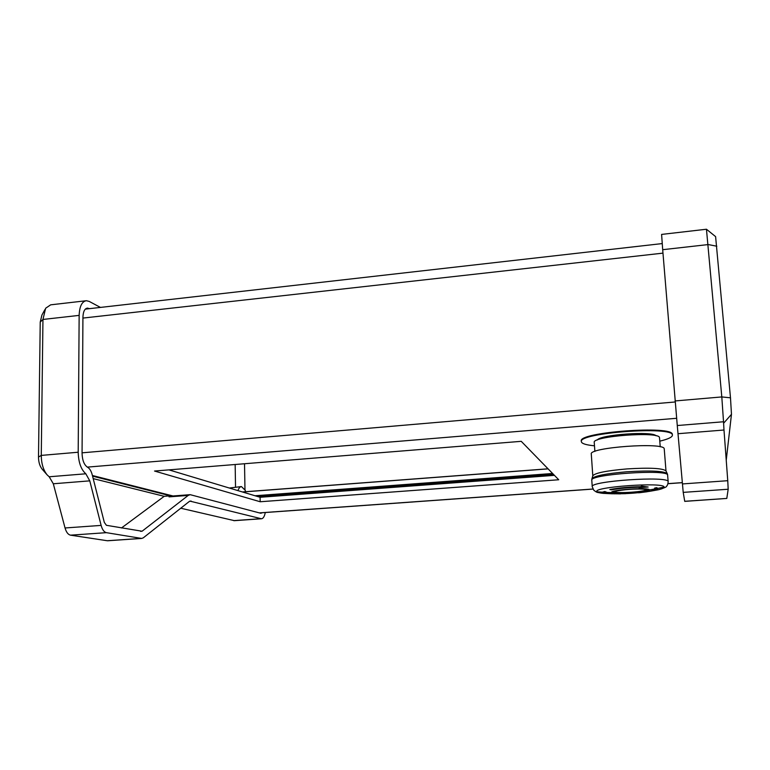 <?xml version="1.0" encoding="UTF-8"?>
<svg xmlns="http://www.w3.org/2000/svg" width="770" height="770" viewBox="0 0 770 770"><rect width="100%" height="100%" fill="white"/><g stroke="black" fill="none" stroke-linecap="round" stroke-linejoin="round"><path stroke-width="1.16" d="M639.119 487.747L639.899 487.217C628.878 487.497 619.388 488.373 611.438 489.855L609.811 489.528C618.425 487.92 628.715 486.967 640.678 486.669L641.468 486.091L648.167 487.015L639.119 487.747M645.173 491.972L650.198 491.231C655.222 490.288 657.753 489.374 657.821 488.498L656.579 487.66L654.567 488.132L655.722 488.911C655.626 489.807 652.768 490.74 647.166 491.693L638.638 492.81M602.506 492.203L603.699 492.521L601.63 492.405L604.777 491.51L607.828 492.685L605.759 492.608L607.01 492.405M659.784 441.162C668.11 439.169 672.316 437.177 672.403 435.185L672.393 435.089C673.432 425.733 577.308 432.923 581.389 441.739L581.61 442.346C582.832 443.963 587.125 445.108 594.479 445.801M672.354 434.655L672.335 434.444C673.375 425.069 577.259 432.259 581.34 441.114L581.379 441.691M591.986 478.613L592.813 475.802C594.912 473.011 606.269 470.72 626.896 468.92C649.659 467.544 662.672 468.199 665.954 470.884L667.234 473.617M592.794 475.87L591.293 454.079C588.213 447.476 664.693 441.893 664.221 448.833L664.24 449.074M656.107 435.791C652.382 430.863 599.974 434.675 597.279 440.017M659.515 437.909L659.495 437.658C659.746 431.075 591.533 436.186 594.247 442.461L594.873 451.422M92.41 475.504L173 495.976M521.242 441.325L558.722 479.758L260.183 501.751L154.529 471.038L521.242 441.325M244.976 489.672L244.523 463.752M245.351 491.732L245.322 490.384L241.434 486.582C240.028 486.659 238.873 488.016 237.978 490.625M168.928 469.873L260.096 497.276L554.419 475.35M553.38 474.281L257.199 496.409M552.6 473.483L255.053 495.755M548.096 468.863L242.56 492.001M260.096 497.276L260.183 501.751M726.235 460.21L731.471 414.318L730.489 397.811L715.609 236.621L706.504 229.277M662.691 249.692L661.603 234.417L706.456 229.239L721.808 396.935L723.521 421.758L677.273 425.531L662.691 249.692L708.265 244.562L716.822 246.217M677.273 425.531L683.211 492.377L684.732 501.366L726.793 498.431L684.722 501.299M683.211 492.377L728.179 489.239L726.793 498.431M678.024 433.703L723.993 430.016L727.756 480.701L682.403 483.935M723.993 430.016L723.521 421.758M728.179 489.239L727.756 480.701M229.364 488.036L241.222 486.592M235.524 487.035L235.158 464.503M92.573 476.139L170.43 495.841L169.044 496.871L171.075 496.121L189.853 494.696M140.515 531.338L142.075 531.233L188.217 495.418L190.171 494.667L260.828 513.282L262.243 512.743M265.294 512.522C264.485 516.506 263.196 518.585 261.434 518.768L189.882 501.116M180.758 508.219L234.417 520.664M85.759 300.791L50.666 304.833L45.642 308.241L42.956 319.454L41.272 455.407C41.368 463.617 43.322 470.114 47.143 474.888L42.167 469.18C39.78 466.187 38.558 462.154 38.5 457.062L40.233 322.072L41.907 315.084L44.91 309.598M47.143 474.888L49.193 476.774L85.826 473.791C81.023 469.517 78.482 462.327 78.194 452.231L79.146 315.382C79.522 306.335 81.938 301.445 86.394 300.714L89.224 301.426L100.447 307.422M142.075 531.233L106.404 525.304L104.316 522.387L92.227 474.801C91.197 470.942 89.638 468.43 87.559 467.246C84.142 464.955 82.313 460.316 82.063 453.328L82.929 317.279C83.15 311.629 84.661 308.568 87.462 308.106L89.455 308.664M85.826 473.791L89.772 480.855L101.13 525.4C102.323 529.702 104.075 532.118 106.385 532.667L141.68 538.442L143.345 537.797L189.324 501.453L191.066 501.02M106.385 532.667L70.542 535.169L107.242 540.732L141.247 538.413M89.772 480.855L53.313 483.772L65.046 527.97L101.13 525.4M70.542 535.169C68.116 534.64 66.287 532.234 65.046 527.97M53.313 483.772L49.193 476.774M107.973 540.742L107.242 540.732M121.477 527.97L164.212 496.313L93.199 478.613M164.212 496.313L170.43 495.841M639.889 486.804L644.047 486.505M639.937 486.698L639.899 487.217M611.409 489.229L611.418 489.537C619.369 488.045 628.859 487.169 639.88 486.9M610.446 489.402L611.418 489.537M603.68 492.271L603.959 491.789M604.142 491.732L605.432 491.857M603.699 492.521L611.236 493.753L620.543 493.868M605.759 492.608L614.277 493.82L625.567 493.676M647.175 491.741L639.928 492.675M655.703 488.652L656.011 487.795M656.954 487.795L656.107 487.959M657.166 487.882L655.722 488.989M612.381 493.801L603.083 493.349C599.657 492.993 597.645 492.473 597.077 491.799C591.052 487.073 664.346 481.779 664.125 487.044L657.801 488.411C657.628 489.094 655.905 489.797 652.633 490.548M655.703 488.825L649.505 489.913C649.331 487.044 608.733 489.941 611.688 492.579C612.631 495.303 651.353 492.588 649.505 489.913M607.135 492.454L611.688 492.579M597.077 491.799L602.496 492.213M655.693 488.69L655.087 488.016M667.561 474.551L668.168 481.625C668.822 475.668 589.088 481.096 592.236 486.717L591.793 480.239C588.636 474.387 668.273 468.882 667.638 475.08L667.657 475.283M613.055 492.54C610.35 490.086 647.945 487.41 648.138 490.057C649.88 492.54 613.902 495.062 613.055 492.54M646.598 489.364L647.175 489.749C648.86 492.107 614.729 494.504 613.94 492.097L614.171 491.587M667.513 474.349L667.272 473.694C663.913 470.99 650.506 470.335 627.05 471.75C605.788 473.579 594.094 475.918 591.947 478.738L591.793 480.239M647.156 489.73C648.831 492.088 614.749 494.475 613.96 492.078L613.834 491.866C615.259 491.693 610.052 491.847 624.374 489.768C639.119 488.074 650.342 489.758 647.233 489.701L647.156 489.73M614.835 491.414L614.855 491.635C615.586 493.916 647.801 491.645 646.203 489.422L646.184 489.383M676.57 418.293L87.318 467.12M682.287 482.617L667.994 483.637M592.91 489.017L259.317 512.887M662.97 253.138L82.919 318.077M675.165 401.978L82.063 452.827M730.489 397.811L721.808 396.935L675.078 400.949M731.471 414.318L723.569 423.288M233.676 520.626L260.934 518.701M40.233 322.072L42.956 319.454L79.146 315.382M38.5 457.062L41.272 455.407L78.194 452.231M85.518 308.943L89.185 308.529M188.217 495.418L169.044 496.871M639.639 487.4L646.646 486.852M608.675 493.378L603.68 492.338M612.872 492.55C611.303 491.693 616.828 490.606 629.446 489.287C642.555 488.777 648.85 489.027 648.321 490.047C649.562 490.933 643.99 492.001 631.602 493.262C618.868 493.772 612.622 493.531 612.872 492.55M664.125 487.044C664.289 487.891 662.354 488.806 658.321 489.768L648.985 491.443M611.236 493.753L603.083 493.349C595.932 492.136 597.587 492.896 593.805 490.249L592.236 486.717M662.2 243.58L85.316 309.136M682.297 482.684L667.975 483.714M592.948 489.085L259.509 512.935M548.028 468.805L242.386 491.953M234.215 520.684L261.434 518.768M107.704 540.761L141.68 538.442M659.515 437.774L660.237 446.821M664.24 448.949L665.992 470.951M668.177 481.712C667.898 484.214 667.34 485.716 666.512 486.207C666.993 486.804 664.26 487.997 658.321 489.768L650.198 491.231M614.277 493.82L644.076 492.117M672.403 435.185L672.354 434.55"/></g></svg>
